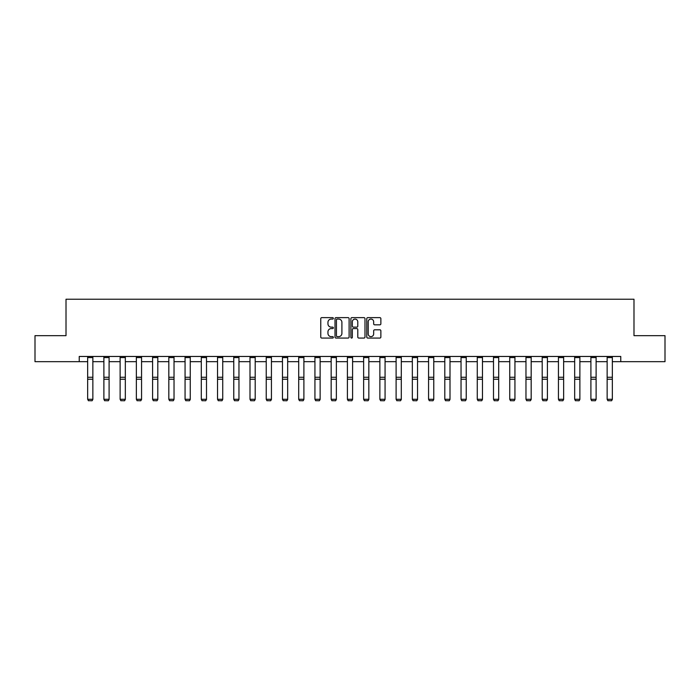 <?xml version="1.0" encoding="UTF-8"?>
<svg xmlns="http://www.w3.org/2000/svg" width="700" height="700" viewBox="0 0 700 700"><rect width="100%" height="100%" fill="white"/><g stroke="black" fill="none" stroke-linecap="round" stroke-linejoin="round"><path stroke-width="1.05" d="M333.349 318.351A0.717 0.717 0 0 0 332.631 317.634L321.781 317.634A1.024 1.024 0 0 0 320.757 318.658L320.757 337.041A1.024 1.024 0 0 0 321.781 338.065L332.631 338.065A0.717 0.717 0 0 0 333.349 337.348A0.717 0.717 0 0 0 332.631 336.639L331.231 336.639A3.272 3.272 0 0 1 327.959 333.366L327.959 331.835A3.272 3.272 0 0 1 331.231 328.571L332.631 328.571A0.717 0.717 0 0 0 333.349 327.854A0.717 0.717 0 0 0 332.631 327.136L331.231 327.136A3.272 3.272 0 0 1 327.959 323.873L327.959 322.332A3.272 3.272 0 0 1 331.231 319.069L332.631 319.069A0.717 0.717 0 0 0 333.349 318.351M379.855 324.835A1.024 1.024 0 0 0 380.87 323.82L380.87 318.658A1.024 1.024 0 0 0 379.855 317.634L367.797 317.634A1.024 1.024 0 0 0 366.774 318.658L366.774 337.041A1.024 1.024 0 0 0 367.797 338.065L379.855 338.065A1.024 1.024 0 0 0 380.87 337.041L380.87 330.811A1.024 1.024 0 0 0 379.855 329.796L374.692 329.796A1.024 1.024 0 0 0 373.669 330.811L373.669 333.9A2.73 2.73 0 0 1 370.939 336.639A2.73 2.73 0 0 1 368.209 333.9L368.209 321.799A2.73 2.73 0 0 1 370.939 319.069A2.73 2.73 0 0 1 373.669 321.799L373.669 323.82A1.024 1.024 0 0 0 374.692 324.835L379.855 324.835M79.231 361.672L35 361.672L35 335.659L66.01 335.659L66.01 299.233L633.99 299.233L633.99 335.659L665 335.659L665 361.672L620.769 361.672L620.769 356.466L79.231 356.466L79.231 361.672L87.657 361.672M349.108 318.658A1.024 1.024 0 0 0 348.084 317.634L336.035 317.634A1.024 1.024 0 0 0 335.011 318.658L335.011 337.041A1.024 1.024 0 0 0 336.035 338.065L348.084 338.065A1.024 1.024 0 0 0 349.108 337.041L349.108 318.658M351.916 317.634L363.965 317.634A1.024 1.024 0 0 1 364.989 318.658L364.989 337.041A1.024 1.024 0 0 1 363.965 338.065L358.811 338.065A1.024 1.024 0 0 1 357.787 337.041L357.787 329.586A1.024 1.024 0 0 0 356.764 328.571L353.342 328.571A1.024 1.024 0 0 0 352.328 329.586L352.328 337.348A0.717 0.717 0 0 1 351.61 338.065A0.717 0.717 0 0 1 350.892 337.348L350.892 318.658A1.024 1.024 0 0 1 351.916 317.634M92.855 361.672L103.889 361.672M109.095 361.672L120.12 361.672M125.326 361.672L136.36 361.672M141.558 361.672L152.591 361.672M157.798 361.672L168.822 361.672M174.029 361.672L185.062 361.672M190.26 361.672L201.294 361.672M206.5 361.672L217.525 361.672M222.731 361.672L233.765 361.672M238.963 361.672L249.996 361.672M255.203 361.672L266.227 361.672M271.434 361.672L282.459 361.672M287.665 361.672L298.699 361.672M303.896 361.672L314.93 361.672M320.136 361.672L331.161 361.672M336.368 361.672L347.401 361.672M352.599 361.672L363.632 361.672M368.839 361.672L379.864 361.672M385.07 361.672L396.104 361.672M401.301 361.672L412.335 361.672M417.541 361.672L428.566 361.672M433.773 361.672L444.797 361.672M450.004 361.672L461.037 361.672M466.235 361.672L477.269 361.672M482.475 361.672L493.5 361.672M498.706 361.672L509.74 361.672M514.938 361.672L525.971 361.672M531.178 361.672L542.202 361.672M547.409 361.672L558.442 361.672M563.64 361.672L574.674 361.672M579.88 361.672L590.905 361.672M596.111 361.672L607.145 361.672M612.343 361.672L620.769 361.672M337.155 319.069A0.717 0.717 0 0 0 336.438 319.786L336.438 335.921A0.717 0.717 0 0 0 337.155 336.639L338.634 336.639A3.272 3.272 0 0 0 341.906 333.366L341.906 322.332A3.272 3.272 0 0 0 338.634 319.069L337.155 319.069M357.787 321.851A2.73 2.73 0 0 0 355.058 319.121A2.73 2.73 0 0 0 352.328 321.851L352.328 326.113A1.024 1.024 0 0 0 353.342 327.136L356.764 327.136A1.024 1.024 0 0 0 357.787 326.113L357.787 321.851M92.855 357.604L87.657 357.604L87.657 356.493L92.855 356.493L92.855 399.473L92.076 400.767L88.436 400.689L92.076 400.767M88.436 400.767L87.657 399.289L92.855 399.289L92.076 400.689M87.657 357.604L87.657 399.289L88.436 400.689M109.095 357.604L103.889 357.604L103.889 356.493L109.095 356.493L109.095 399.473L108.316 400.767L104.668 400.689L108.316 400.767M104.668 400.767L103.889 399.289L109.095 399.289L108.316 400.689M103.889 357.604L103.889 399.289L104.668 400.689M125.326 357.604L120.12 357.604L120.12 356.493L125.326 356.493L125.326 399.473L124.547 400.767L120.907 400.689L124.547 400.767M120.907 400.767L120.12 399.289L125.326 399.289L124.547 400.689M120.12 357.604L120.12 399.289L120.907 400.689M141.558 357.604L136.36 357.604L136.36 356.493L141.558 356.493L141.558 399.473L140.779 400.767L137.139 400.689L140.779 400.767M137.139 400.767L136.36 399.289L141.558 399.289L140.779 400.689M136.36 357.604L136.36 399.289L137.139 400.689M157.798 357.604L152.591 357.604L152.591 356.493L157.798 356.493L157.798 399.473L157.01 400.767L153.37 400.689L157.01 400.767M153.37 400.767L152.591 399.289L157.798 399.289L157.01 400.689M152.591 357.604L152.591 399.289L153.37 400.689M174.029 357.604L168.822 357.604L168.822 356.493L174.029 356.493L174.029 399.473L173.25 400.767L169.61 400.689L173.25 400.767M169.61 400.767L168.822 399.289L174.029 399.289L173.25 400.689M168.822 357.604L168.822 399.289L169.61 400.689M190.26 357.604L185.062 357.604L185.062 356.493L190.26 356.493L190.26 399.473L189.481 400.767L185.841 400.689L189.481 400.767M185.841 400.767L185.062 399.289L190.26 399.289L189.481 400.689M185.062 357.604L185.062 399.289L185.841 400.689M206.5 357.604L201.294 357.604L201.294 356.493L206.5 356.493L206.5 399.473L205.713 400.767L202.072 400.689L205.713 400.767M202.072 400.767L201.294 399.289L206.5 399.289L205.713 400.689M201.294 357.604L201.294 399.289L202.072 400.689M222.731 357.604L217.525 357.604L217.525 356.493L222.731 356.493L222.731 399.473L221.952 400.767L218.304 400.689L221.952 400.767M218.304 400.767L217.525 399.289L222.731 399.289L221.952 400.689M217.525 357.604L217.525 399.289L218.304 400.689M238.963 357.604L233.765 357.604L233.765 356.493L238.963 356.493L238.963 399.473L238.184 400.767L234.544 400.689L238.184 400.767M234.544 400.767L233.765 399.289L238.963 399.289L238.184 400.689M233.765 357.604L233.765 399.289L234.544 400.689M255.203 357.604L249.996 357.604L249.996 356.493L255.203 356.493L255.203 399.473L254.415 400.767L250.775 400.689L254.415 400.767M250.775 400.767L249.996 399.289L255.203 399.289L254.415 400.689M249.996 357.604L249.996 399.289L250.775 400.689M271.434 357.604L266.227 357.604L266.227 356.493L271.434 356.493L271.434 399.473L270.655 400.767L267.006 400.689L270.655 400.767M267.006 400.767L266.227 399.289L271.434 399.289L270.655 400.689M266.227 357.604L266.227 399.289L267.006 400.689M287.665 357.604L282.459 357.604L282.459 356.493L287.665 356.493L287.665 399.473L286.886 400.767L283.246 400.689L286.886 400.767M283.246 400.767L282.459 399.289L287.665 399.289L286.886 400.689M282.459 357.604L282.459 399.289L283.246 400.689M303.896 357.604L298.699 357.604L298.699 356.493L303.896 356.493L303.896 399.473L303.118 400.767L299.477 400.689L303.118 400.767M299.477 400.767L298.699 399.289L303.896 399.289L303.118 400.689M298.699 357.604L298.699 399.289L299.477 400.689M320.136 357.604L314.93 357.604L314.93 356.493L320.136 356.493L320.136 399.473L319.358 400.767L315.709 400.689L319.358 400.767M315.709 400.767L314.93 399.289L320.136 399.289L319.358 400.689M314.93 357.604L314.93 399.289L315.709 400.689M336.368 357.604L331.161 357.604L331.161 356.493L336.368 356.493L336.368 399.473L335.589 400.767L331.949 400.689L335.589 400.767M331.949 400.767L331.161 399.289L336.368 399.289L335.589 400.689M331.161 357.604L331.161 399.289L331.949 400.689M352.599 357.604L347.401 357.604L347.401 356.493L352.599 356.493L352.599 399.473L351.82 400.767L348.18 400.689L351.82 400.767M348.18 400.767L347.401 399.289L352.599 399.289L351.82 400.689M347.401 357.604L347.401 399.289L348.18 400.689M368.839 357.604L363.632 357.604L363.632 356.493L368.839 356.493L368.839 399.473L368.051 400.767L364.411 400.689L368.051 400.767M364.411 400.767L363.632 399.289L368.839 399.289L368.051 400.689M363.632 357.604L363.632 399.289L364.411 400.689M385.07 357.604L379.864 357.604L379.864 356.493L385.07 356.493L385.07 399.473L384.291 400.767L380.642 400.689L384.291 400.767M380.642 400.767L379.864 399.289L385.07 399.289L384.291 400.689M379.864 357.604L379.864 399.289L380.642 400.689M401.301 357.604L396.104 357.604L396.104 356.493L401.301 356.493L401.301 399.473L400.523 400.767L396.882 400.689L400.523 400.767M396.882 400.767L396.104 399.289L401.301 399.289L400.523 400.689M396.104 357.604L396.104 399.289L396.882 400.689M417.541 357.604L412.335 357.604L412.335 356.493L417.541 356.493L417.541 399.473L416.754 400.767L413.114 400.689L416.754 400.767M413.114 400.767L412.335 399.289L417.541 399.289L416.754 400.689M412.335 357.604L412.335 399.289L413.114 400.689M433.773 357.604L428.566 357.604L428.566 356.493L433.773 356.493L433.773 399.473L432.994 400.767L429.345 400.689L432.994 400.767M429.345 400.767L428.566 399.289L433.773 399.289L432.994 400.689M428.566 357.604L428.566 399.289L429.345 400.689M450.004 357.604L444.797 357.604L444.797 356.493L450.004 356.493L450.004 399.473L449.225 400.767L445.585 400.689L449.225 400.767M445.585 400.767L444.797 399.289L450.004 399.289L449.225 400.689M444.797 357.604L444.797 399.289L445.585 400.689M466.235 357.604L461.037 357.604L461.037 356.493L466.235 356.493L466.235 399.473L465.456 400.767L461.816 400.689L465.456 400.767M461.816 400.767L461.037 399.289L466.235 399.289L465.456 400.689M461.037 357.604L461.037 399.289L461.816 400.689M482.475 357.604L477.269 357.604L477.269 356.493L482.475 356.493L482.475 399.473L481.696 400.767L478.048 400.689L481.696 400.767M478.048 400.767L477.269 399.289L482.475 399.289L481.696 400.689M477.269 357.604L477.269 399.289L478.048 400.689M498.706 357.604L493.5 357.604L493.5 356.493L498.706 356.493L498.706 399.473L497.927 400.767L494.287 400.689L497.927 400.767M494.287 400.767L493.5 399.289L498.706 399.289L497.927 400.689M493.5 357.604L493.5 399.289L494.287 400.689M514.938 357.604L509.74 357.604L509.74 356.493L514.938 356.493L514.938 399.473L514.159 400.767L510.519 400.689L514.159 400.767M510.519 400.767L509.74 399.289L514.938 399.289L514.159 400.689M509.74 357.604L509.74 399.289L510.519 400.689M531.178 357.604L525.971 357.604L525.971 356.493L531.178 356.493L531.178 399.473L530.39 400.767L526.75 400.689L530.39 400.767M526.75 400.767L525.971 399.289L531.178 399.289L530.39 400.689M525.971 357.604L525.971 399.289L526.75 400.689M547.409 357.604L542.202 357.604L542.202 356.493L547.409 356.493L547.409 399.473L546.63 400.767L542.99 400.689L546.63 400.767M542.99 400.767L542.202 399.289L547.409 399.289L546.63 400.689M542.202 357.604L542.202 399.289L542.99 400.689M563.64 357.604L558.442 357.604L558.442 356.493L563.64 356.493L563.64 399.473L562.861 400.767L559.221 400.689L562.861 400.767M559.221 400.767L558.442 399.289L563.64 399.289L562.861 400.689M558.442 357.604L558.442 399.289L559.221 400.689M579.88 357.604L574.674 357.604L574.674 356.493L579.88 356.493L579.88 399.473L579.093 400.767L575.452 400.689L579.093 400.767M575.452 400.767L574.674 399.289L579.88 399.289L579.093 400.689M574.674 357.604L574.674 399.289L575.452 400.689M596.111 357.604L590.905 357.604L590.905 356.493L596.111 356.493L596.111 399.473L595.332 400.767L591.684 400.689L595.332 400.767M591.684 400.767L590.905 399.289L596.111 399.289L595.332 400.689M590.905 357.604L590.905 399.289L591.684 400.689M612.343 357.604L607.145 357.604L607.145 356.493L612.343 356.493L612.343 399.473L611.564 400.767L607.924 400.689L611.564 400.767M607.924 400.767L607.145 399.289L612.343 399.289L611.564 400.689M607.145 357.604L607.145 399.289L607.924 400.689M92.855 377.265L87.657 377.265M92.855 379.243L87.657 379.243M109.095 377.265L103.889 377.265M109.095 379.243L103.889 379.243M125.326 377.265L120.12 377.265M125.326 379.243L120.12 379.243M141.558 377.265L136.36 377.265M141.558 379.243L136.36 379.243M157.798 377.265L152.591 377.265M157.798 379.243L152.591 379.243M174.029 377.265L168.822 377.265M174.029 379.243L168.822 379.243M190.26 377.265L185.062 377.265M190.26 379.243L185.062 379.243M206.5 377.265L201.294 377.265M206.5 379.243L201.294 379.243M222.731 377.265L217.525 377.265M222.731 379.243L217.525 379.243M238.963 377.265L233.765 377.265M238.963 379.243L233.765 379.243M255.203 377.265L249.996 377.265M255.203 379.243L249.996 379.243M271.434 377.265L266.227 377.265M271.434 379.243L266.227 379.243M287.665 377.265L282.459 377.265M287.665 379.243L282.459 379.243M303.896 377.265L298.699 377.265M303.896 379.243L298.699 379.243M320.136 377.265L314.93 377.265M320.136 379.243L314.93 379.243M336.368 377.265L331.161 377.265M336.368 379.243L331.161 379.243M352.599 377.265L347.401 377.265M352.599 379.243L347.401 379.243M368.839 377.265L363.632 377.265M368.839 379.243L363.632 379.243M385.07 377.265L379.864 377.265M385.07 379.243L379.864 379.243M401.301 377.265L396.104 377.265M401.301 379.243L396.104 379.243M417.541 377.265L412.335 377.265M417.541 379.243L412.335 379.243M433.773 377.265L428.566 377.265M433.773 379.243L428.566 379.243M450.004 377.265L444.797 377.265M450.004 379.243L444.797 379.243M466.235 377.265L461.037 377.265M466.235 379.243L461.037 379.243M482.475 377.265L477.269 377.265M482.475 379.243L477.269 379.243M498.706 377.265L493.5 377.265M498.706 379.243L493.5 379.243M514.938 377.265L509.74 377.265M514.938 379.243L509.74 379.243M531.178 377.265L525.971 377.265M531.178 379.243L525.971 379.243M547.409 377.265L542.202 377.265M547.409 379.243L542.202 379.243M563.64 377.265L558.442 377.265M563.64 379.243L558.442 379.243M579.88 377.265L574.674 377.265M579.88 379.243L574.674 379.243M596.111 377.265L590.905 377.265M596.111 379.243L590.905 379.243M612.343 377.265L607.145 377.265M612.343 379.243L607.145 379.243"/></g></svg>
